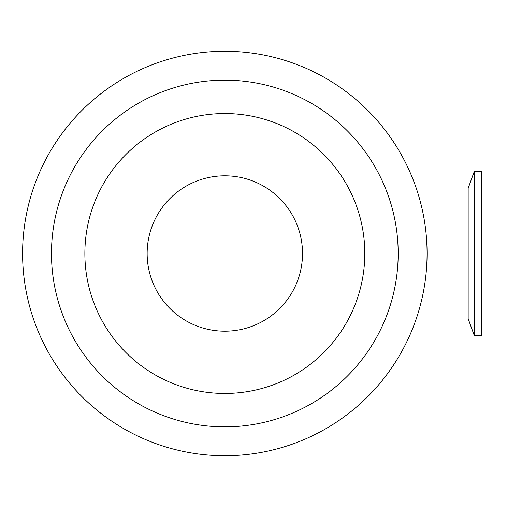 <?xml version="1.0" encoding="UTF-8"?>
<svg xmlns="http://www.w3.org/2000/svg" width="507" height="507" viewBox="0 0 507 507"><rect width="100%" height="100%" fill="white"/><g stroke="black" fill="none" stroke-linecap="round" stroke-linejoin="round"><path stroke-width="0.76" d="M302.521 253.5A77.685 77.685 0 0 1 185.993 320.779A77.685 77.685 0 0 1 185.993 186.221A77.685 77.685 0 0 1 302.521 253.5M364.799 253.5A139.964 139.964 0 0 1 154.85 374.711A139.964 139.964 0 0 1 154.85 132.289A139.964 139.964 0 0 1 364.799 253.5M398.185 253.5A173.35 173.35 0 0 1 138.157 403.629A173.35 173.35 0 0 1 138.157 103.371A173.35 173.35 0 0 1 398.185 253.5M427.078 253.5A202.242 202.242 0 0 1 123.714 428.649A202.242 202.242 0 0 1 123.714 78.351A202.242 202.242 0 0 1 427.078 253.5M474.33 253.5L474.33 335.678L481.65 335.678L481.65 171.322L474.33 171.322L474.33 253.5M474.33 171.322L468.164 188.268L468.164 318.732L474.33 335.678"/></g></svg>
